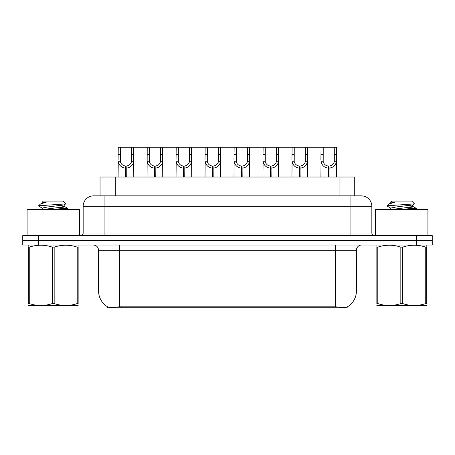 <?xml version="1.0" encoding="UTF-8"?>
<svg xmlns="http://www.w3.org/2000/svg" width="455" height="455" viewBox="0 0 455 455"><rect width="100%" height="100%" fill="white"/><g stroke="black" fill="none" stroke-linecap="round" stroke-linejoin="round"><path stroke-width="0.68" d="M97.279 195.86L100.054 195.86L100.054 177.029L354.735 177.029L354.735 195.86M347.159 306.926L347.159 307.779L107.63 307.779L107.63 306.835C108.984 307.358 112.942 307.358 119.5 306.835L335.5 306.835C342.046 307.358 346.005 307.358 347.37 306.835A18.302 18.302 0 0 0 356.419 291.041L356.419 250.25A5.232 5.232 0 0 1 361.645 245.017M107.63 306.835A18.302 18.302 0 0 1 98.581 291.041L98.581 250.25C98.274 247.076 96.528 245.33 93.355 245.017M38.442 235.605L432.25 235.605L432.25 240.314L22.75 240.314L22.75 245.017L38.442 245.017L38.442 240.314L22.75 240.314L22.75 235.605L38.442 235.605L38.442 240.314L432.25 240.314L432.25 245.017L38.442 245.017M93.775 195.86L361.384 195.86A10.459 10.459 0 0 1 371.843 206.32L371.843 232.994C372.002 234.581 372.873 235.451 374.459 235.605M93.616 195.86A10.459 10.459 0 0 0 83.157 206.32L83.157 232.994A2.616 2.616 0 0 1 80.541 235.605M125.591 177.029L125.682 166.052C122.998 165.774 121.229 164.352 120.376 161.792L120.404 147.221L133.622 147.221L133.781 177.029M125.591 168.14C121.695 167.702 119.244 165.58 118.232 161.792L118.09 177.029M118.09 159.915L118.249 147.221L120.404 147.221M126.189 177.029L126.189 166.052C128.873 165.774 130.642 164.352 131.495 161.792L131.467 147.221M126.189 166.052L126.28 177.029M125.682 166.052L125.682 177.029M133.781 159.915L133.639 161.792C132.632 165.58 130.175 167.702 126.28 168.14M133.622 147.221L147.227 147.221L147.062 177.029M154.569 177.029L154.66 166.052C151.976 165.774 150.207 164.352 149.354 161.792L149.376 147.221L162.594 147.221L162.754 177.029M154.569 168.14C150.668 167.702 148.216 165.58 147.204 161.792L147.062 159.915M155.161 177.029L155.161 166.052C157.845 165.774 159.614 164.352 160.467 161.792L160.444 147.221M155.161 166.052L155.252 177.029M154.66 166.052L154.66 177.029M162.754 159.915L162.611 161.792C161.605 165.58 159.148 167.702 155.252 168.14M149.376 147.221L147.227 147.221M183.541 177.029L183.632 166.052C180.948 165.774 179.179 164.352 178.326 161.792L178.349 147.221L191.566 147.221L191.726 177.029M183.541 168.14C179.64 167.702 177.188 165.58 176.182 161.792L176.039 177.029M176.039 159.915L176.199 147.221L178.349 147.221M184.133 177.029L184.133 166.052C186.817 165.774 188.586 164.352 189.439 161.792L189.417 147.221M184.133 166.052L184.224 177.029M183.632 166.052L183.632 177.029M191.726 159.915L191.583 161.792C190.577 165.58 188.125 167.702 184.224 168.14M212.513 177.029L212.604 166.052C209.92 165.774 208.151 164.352 207.298 161.792L207.326 147.221L220.538 147.221L220.703 177.029M212.513 168.14C208.618 167.702 206.161 165.58 205.154 161.792L205.012 177.029M205.012 159.915L205.171 147.221L207.326 147.221M213.105 177.029L213.105 166.052C215.789 165.774 217.558 164.352 218.411 161.792L218.389 147.221M213.105 166.052L213.196 177.029M212.604 166.052L212.604 177.029M220.703 159.915L220.561 161.792C219.549 165.58 217.098 167.702 213.196 168.14M241.486 177.029L241.577 166.052C238.892 165.774 237.123 164.352 236.27 161.792L236.299 147.221L249.516 147.221L249.676 177.029M241.486 168.14C237.59 167.702 235.138 165.58 234.126 161.792L233.984 177.029M233.984 159.915L234.143 147.221L236.299 147.221M242.083 177.029L242.083 166.052C244.767 165.774 246.536 164.352 247.389 161.792L247.361 147.221M242.083 166.052L242.174 177.029M241.577 166.052L241.577 177.029M249.676 159.915L249.533 161.792C248.527 165.58 246.07 167.702 242.174 168.14M162.594 147.221L176.199 147.221M191.566 147.221L205.171 147.221M220.538 147.221L234.143 147.221M79.392 235.605L79.392 209.562L27.09 209.562L27.09 235.605M427.91 235.605L427.91 209.562L375.608 209.562L375.608 235.605M78.146 305.413L28.335 305.498M78.146 303.917L78.146 303.57C78.146 306.107 78.146 306.107 78.146 303.57L77.225 303.57L77.225 247.133C69.569 244.602 61.886 244.602 54.168 247.133L52.314 247.133C44.664 244.602 36.974 244.602 29.256 247.133L28.335 247.133C28.335 244.602 28.335 244.602 28.335 247.133L28.335 246.792M54.168 247.133L54.168 303.57C61.817 306.107 69.507 306.107 77.225 303.57M54.168 303.57L52.314 303.57L52.314 247.133M78.146 246.792L78.146 247.133C78.146 244.602 78.146 244.602 78.146 247.133L77.225 247.133M78.146 245.262L77.822 245.017M60.998 209.562L67.852 208.487L60.225 207.361M67.533 209.562L67.852 208.487M66.8 208.885L55.959 207.844M42.366 208.236L38.732 206.115L39.011 205.751L38.63 205.996M42.224 209.732L42.224 208.071L47.73 206.968L64.115 204.915L65.912 203.794L63.205 201.087L43.276 201.087L42.383 202.145M65.878 203.886L39.011 205.751M38.63 205.74L40.415 204.067L46.302 202.145L44.579 202.145M28.659 245.017L28.335 245.296M78.146 247.133L78.146 303.57M29.256 247.133L29.256 303.57L28.335 303.57L28.335 247.133M29.256 303.57C36.912 306.107 44.596 306.107 52.314 303.57M28.335 303.57C28.335 306.107 28.335 306.107 28.335 303.57M64.115 204.915L64.257 206.416L61.101 205.586M42.389 209.562L58.746 207.52L64.257 206.416M40.415 204.067L42.366 202.93L46.302 202.145M426.665 305.413L376.854 305.498M426.665 303.917L426.665 303.57C426.665 306.107 426.665 306.107 426.665 303.57L425.743 303.57L425.743 247.133C418.088 244.602 410.404 244.602 402.686 247.133L400.832 247.133C393.183 244.602 385.493 244.602 377.775 247.133L376.854 247.133C376.854 244.602 376.854 244.602 376.854 247.133L376.854 246.792M402.686 247.133L402.686 303.57C410.336 306.107 418.026 306.107 425.743 303.57M402.686 303.57L400.832 303.57L400.832 247.133M426.665 246.792L426.665 247.133C426.665 244.602 426.665 244.602 426.665 247.133L425.743 247.133M426.665 245.262L426.341 245.017M409.517 209.562L416.37 208.487L408.744 207.361M416.058 209.562L416.37 208.487M415.318 208.885L404.484 207.844M390.885 208.236L387.25 206.115L387.529 205.751L387.148 205.996M390.743 209.732L390.743 208.071L396.254 206.968L412.634 204.915L414.431 203.794L411.724 201.087L391.795 201.087L390.902 202.145M414.397 203.886L387.529 205.751M387.148 205.74L388.934 204.067L394.821 202.145L393.097 202.145M377.178 245.017L376.854 245.296M426.665 247.133L426.665 303.57M377.775 247.133L377.775 303.57L376.854 303.57L376.854 247.133M377.775 303.57C385.43 306.107 393.114 306.107 400.832 303.57M376.854 303.57C376.854 306.107 376.854 306.107 376.854 303.57M412.634 204.915L412.776 206.416L409.619 205.586M390.908 209.562L407.271 207.52L412.776 206.416M388.934 204.067L390.885 202.93L394.821 202.145M270.463 177.029L270.554 166.052C267.87 165.774 266.101 164.352 265.248 161.792L265.271 147.221L278.488 147.221L278.648 177.029M270.463 168.14C266.562 167.702 264.11 165.58 263.098 161.792L262.956 177.029M262.956 159.915L263.121 147.221L265.271 147.221M271.055 177.029L271.055 166.052C273.739 165.774 275.508 164.352 276.361 161.792L276.339 147.221M271.055 166.052L271.146 177.029M270.554 166.052L270.554 177.029M278.648 159.915L278.505 161.792C277.499 165.58 275.042 167.702 271.146 168.14M299.435 177.029L299.526 166.052C296.842 165.774 295.073 164.352 294.22 161.792L294.243 147.221L307.461 147.221L307.62 177.029M299.435 168.14C295.534 167.702 293.083 165.58 292.076 161.792L291.934 177.029M291.934 159.915L292.093 147.221L294.243 147.221M300.027 177.029L300.027 166.052C302.712 165.774 304.48 164.352 305.333 161.792L305.311 147.221M300.027 166.052L300.118 177.029M299.526 166.052L299.526 177.029M307.62 159.915L307.478 161.792C306.471 165.58 304.02 167.702 300.118 168.14M328.408 177.029L328.499 166.052C325.814 165.774 324.045 164.352 323.192 161.792L323.221 147.221L336.433 147.221L336.598 177.029M328.408 168.14C324.512 167.702 322.055 165.58 321.048 161.792L320.906 177.029M320.906 159.915L321.065 147.221L323.221 147.221M328.999 177.029L328.999 166.052C331.689 165.774 333.452 164.352 334.306 161.792L334.283 147.221M328.999 166.052L329.09 177.029M328.499 166.052L328.499 177.029M336.598 159.915L336.455 161.792C335.443 165.58 332.992 167.702 329.09 168.14M249.516 147.221L263.121 147.221M278.488 147.221L292.093 147.221M307.461 147.221L321.065 147.221M333.037 307.779L333.037 306.744M121.752 307.779L121.752 306.744M115.746 195.86L115.746 177.029M339.043 195.86L339.043 177.029M335.5 245.017L335.5 250.25L98.581 250.25M356.419 250.25L335.5 250.25L335.5 291.041L356.419 291.041M335.5 306.835L335.5 291.041L119.5 291.041L119.5 306.835M98.581 291.041L119.5 291.041L119.5 245.017M416.558 245.017L416.558 235.605M371.843 206.32L83.157 206.32M104.076 235.605L104.076 195.86M83.157 232.994L371.843 232.994M350.924 195.86L350.924 235.605M120.404 154.393L118.249 154.393M120.376 161.792L118.232 161.792M133.639 161.792L131.495 161.792M133.622 154.393L131.467 154.393M149.376 154.393L147.227 154.393M149.354 161.792L147.204 161.792M162.611 161.792L160.467 161.792M162.594 154.393L160.444 154.393M178.349 154.393L176.199 154.393M178.326 161.792L176.182 161.792M191.583 161.792L189.439 161.792M191.566 154.393L189.417 154.393M207.326 154.393L205.171 154.393M207.298 161.792L205.154 161.792M220.561 161.792L218.411 161.792M220.538 154.393L218.389 154.393M236.299 154.393L234.143 154.393M236.27 161.792L234.126 161.792M249.533 161.792L247.389 161.792M249.516 154.393L247.361 154.393M265.271 154.393L263.121 154.393M265.248 161.792L263.098 161.792M278.505 161.792L276.361 161.792M278.488 154.393L276.339 154.393M294.243 154.393L292.093 154.393M294.22 161.792L292.076 161.792M307.478 161.792L305.333 161.792M307.461 154.393L305.311 154.393M323.221 154.393L321.065 154.393M323.192 161.792L321.048 161.792M336.455 161.792L334.306 161.792M336.433 154.393L334.283 154.393M42.224 202.145L42.224 203.095M64.115 206.251L67.749 208.373M390.743 202.145L390.743 203.095M412.634 206.251L416.268 208.373"/></g></svg>
